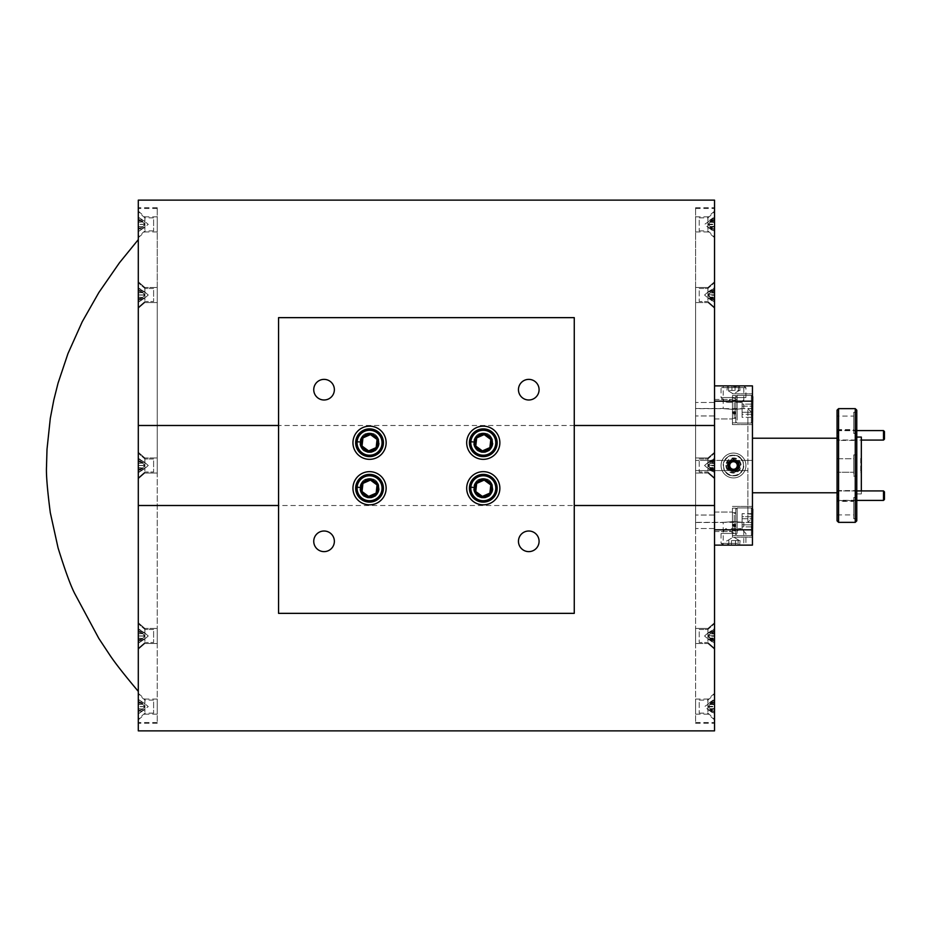 <?xml version="1.0" encoding="UTF-8"?>
<svg xmlns="http://www.w3.org/2000/svg" width="931" height="931" viewBox="0 0 931 931"><rect width="100%" height="100%" fill="white"/><g stroke="black" fill="none" stroke-linecap="round" stroke-linejoin="round"><path stroke-width="0.7" stroke-dasharray="4.66 3.49" d="M837.062 491.871L837.062 499.447L837.062 491.871L838.005 490.916L838.005 500.401L856.776 500.401M837.062 499.447L838.005 500.401L838.005 490.916L856.776 490.916M883.507 490.916L883.507 500.401M884.45 499.447L884.45 491.871M837.062 439.129L837.062 431.553L837.062 439.129L838.005 440.084L838.005 430.599L856.776 430.599M837.062 431.553L838.005 430.599L838.005 440.084L861.326 440.084M884.45 439.129L884.45 431.553M883.507 430.599L883.507 440.084M730.439 463.254A3.794 3.794 0 0 1 735.746 462.451A3.794 3.794 0 0 1 736.537 467.746A3.794 3.794 0 0 1 731.242 468.549A3.794 3.794 0 0 1 730.439 463.254M737.305 468.316A4.736 4.736 0 0 0 736.305 461.683A4.736 4.736 0 0 0 729.683 462.684A4.736 4.736 0 0 1 736.305 461.683A4.736 4.736 0 0 1 737.305 468.316A4.736 4.736 0 0 1 730.672 469.317A4.736 4.736 0 0 1 729.683 462.684A4.736 4.736 0 0 0 730.672 469.317A4.736 4.736 0 0 0 737.305 468.316M735.769 525.096L732.429 525.096L732.429 530.891L732.429 508.151L732.429 535.441L732.429 508.151L732.429 535.441L732.429 525.096L735.769 525.096L735.769 530.891L735.769 512.69L735.769 524.386L732.429 524.386L735.769 524.386L735.769 525.852L732.429 525.852L735.769 525.852L735.769 508.151L735.769 535.441L735.769 526.574L732.429 526.574L735.769 526.574L735.769 525.096L735.769 530.891L735.769 508.151L735.769 525.096M360.46 487.879A9.101 9.101 0 0 0 373.552 496.421A9.101 9.101 0 0 0 374.832 480.838A9.101 9.101 0 0 0 360.518 487.122L355.979 486.75A13.651 13.651 0 0 1 377.427 477.103A13.651 13.651 0 0 1 375.496 500.529A13.651 13.651 0 0 1 355.921 487.507L360.46 487.879A9.101 9.101 0 0 0 373.552 496.421A9.101 9.101 0 0 0 374.832 480.838A9.101 9.101 0 0 0 360.518 487.122L355.979 486.75A13.651 13.651 0 0 1 377.427 477.103A13.651 13.651 0 0 1 375.496 500.529A13.651 13.651 0 0 1 355.921 487.507L360.46 487.879M474.193 442.388A9.101 9.101 0 0 0 487.285 450.93A9.101 9.101 0 0 0 488.566 435.347A9.101 9.101 0 0 0 474.251 441.631L469.713 441.259A13.651 13.651 0 0 1 491.161 431.612A13.651 13.651 0 0 1 489.229 455.038A13.651 13.651 0 0 1 469.655 442.016L474.193 442.388A9.101 9.101 0 0 0 487.285 450.93A9.101 9.101 0 0 0 488.566 435.347A9.101 9.101 0 0 0 474.251 441.631L469.713 441.259A13.651 13.651 0 0 1 491.161 431.612A13.651 13.651 0 0 1 489.229 455.038A13.651 13.651 0 0 1 469.655 442.016L474.193 442.388M474.193 487.879A9.101 9.101 0 0 0 487.285 496.421A9.101 9.101 0 0 0 488.566 480.838A9.101 9.101 0 0 0 474.251 487.122L469.713 486.75A13.651 13.651 0 0 1 491.161 477.103A13.651 13.651 0 0 1 489.229 500.529A13.651 13.651 0 0 1 469.655 487.507L474.193 487.879A9.101 9.101 0 0 0 487.285 496.421A9.101 9.101 0 0 0 488.566 480.838A9.101 9.101 0 0 0 474.251 487.122L469.713 486.75A13.651 13.651 0 0 1 491.161 477.103A13.651 13.651 0 0 1 489.229 500.529A13.651 13.651 0 0 1 469.655 487.507L474.193 487.879M360.46 442.388A9.101 9.101 0 0 0 373.552 450.93A9.101 9.101 0 0 0 374.832 435.347A9.101 9.101 0 0 0 360.518 441.631L355.979 441.259A13.651 13.651 0 0 1 377.427 431.612A13.651 13.651 0 0 1 375.496 455.038A13.651 13.651 0 0 1 355.921 442.016L360.46 442.388A9.101 9.101 0 0 0 373.552 450.93A9.101 9.101 0 0 0 374.832 435.347A9.101 9.101 0 0 0 360.518 441.631L355.979 441.259A13.651 13.651 0 0 1 377.427 431.612A13.651 13.651 0 0 1 375.496 455.038A13.651 13.651 0 0 1 355.921 442.016L360.46 442.388M735.769 511.98L735.769 534.278L735.769 511.98M737.154 532.695L737.154 507.919L737.154 532.695M752.446 534.58L751.364 535.674L751.364 507.919L751.364 535.674L751.364 507.919L751.364 535.674L752.748 534.278L752.748 509.304M752.748 528.238L752.748 513.586L752.748 530.007L752.748 513.668L752.748 529.914L751.654 527.377L752.748 524.84L752.748 513.586L752.748 528.238M735.769 515.122L735.769 530.286L735.769 515.122M734.245 515.122L734.245 530.286L734.245 515.122M752.201 514.145L752.748 529.914L751.654 527.377L752.748 524.84L752.748 513.668L742.088 513.668L742.088 529.914L742.088 513.668L742.088 518.753L752.748 518.753L742.088 518.753L742.088 526.876L752.748 526.876L742.088 526.876L742.088 529.914L752.748 529.914L742.088 529.914L742.088 524.84L752.748 524.84L742.088 524.84L742.088 516.717L752.748 516.717L742.088 516.717L742.088 513.668L752.201 514.133M729.438 390.438L740.029 390.438L729.438 390.438M735.467 385.888L726.657 385.888L735.467 385.888M735.199 386.807L740.029 385.888L726.948 385.888L735.199 386.807M740.75 402.413L725.912 402.413L740.75 402.413M721.583 397.56L745.929 397.56L721.583 397.56M721.583 387.633L745.929 387.633L721.583 387.633M723.969 385.888L743.438 385.888L723.969 385.888M726.657 385.888L727.414 386.644L726.948 390.438M740.32 385.888L739.563 386.644L740.029 390.438M735.048 390.438L735.048 385.888M728.508 390.438L728.508 385.888M731.929 390.438L731.929 385.888M738.469 390.438L738.469 385.888M737.48 469.864A5.912 5.912 0 0 1 731.696 471.133L728.449 470.108L727.716 466.768A5.912 5.912 0 0 1 735.281 459.867A5.912 5.912 0 0 1 737.48 469.864L734.955 472.168A6.831 6.831 0 0 1 726.983 463.429L732.022 458.832L738.539 460.892L739.994 467.571L737.48 469.864M726.261 463.207A7.588 7.588 0 0 1 735.781 458.273A7.588 7.588 0 0 1 740.715 467.793A7.588 7.588 0 0 1 731.196 472.727A7.588 7.588 0 0 1 726.261 463.207M745.347 469.259A12.429 12.429 0 0 1 729.729 477.347A12.429 12.429 0 0 1 721.641 461.741A12.429 12.429 0 0 1 737.247 453.653A12.429 12.429 0 0 1 745.347 469.259A12.429 12.429 0 0 1 729.729 477.347A12.429 12.429 0 0 1 721.641 461.741A12.429 12.429 0 0 1 737.247 453.653A12.429 12.429 0 0 1 745.347 469.259M742.973 468.514A9.95 9.95 0 0 1 730.474 474.985A9.95 9.95 0 0 1 724.004 462.486A9.95 9.95 0 0 1 736.502 456.015A9.95 9.95 0 0 1 742.973 468.514M731.696 471.133A5.912 5.912 0 0 1 727.716 466.768L726.983 463.429A6.831 6.831 0 0 1 738.539 460.892A6.831 6.831 0 0 1 734.955 472.168L728.449 470.108L726.983 463.429L732.022 458.832L738.539 460.892L739.994 467.571L734.955 472.168L731.696 471.133M732.173 540.562L740.145 540.562L732.173 540.562M726.96 545.112L740.32 545.112L726.96 545.112M727.833 544.193L726.832 545.112L740.145 545.112L728.845 545.112L727.833 544.193L726.832 545.112L726.832 540.562M731.254 528.587L741.076 528.587L731.254 528.587M737.154 533.44L721.06 533.44L737.154 533.44M737.154 543.367L721.06 543.367L737.154 543.367M736.421 545.112L723.538 545.112L736.421 545.112M740.32 545.112L739.68 544.472L740.145 540.562M731.475 540.562L731.475 545.112M738.132 540.562L738.132 545.112M735.502 540.562L735.502 545.112M728.845 540.562L728.845 545.112M713.984 301.19L713.984 300.026L710.225 297.769L708.049 295.22L710.225 292.846L713.984 290.938L713.984 288.54L708.049 291.997L713.984 287.9L713.984 289.983L710.225 292.241L708.049 294.801L710.225 297.175L714.531 299.037L714.531 287.877L714.531 302.144L714.531 287.877L714.531 302.144L714.531 298.642L713.984 301.481L710.225 299.084L714.531 299.41L708.049 298.025L714.531 298.642L708.049 298.025L710.225 299.421L714.531 299.724L710.225 299.421L714.531 302.144L714.531 299.991L710.225 297.769L714.531 297.583L710.225 297.769L708.049 295.22L714.531 295.267L708.049 295.22L710.225 292.846L714.531 293.079L710.225 292.846L714.531 290.984L714.531 288.505L710.225 290.938L714.531 290.6L708.049 291.997L714.531 291.38L708.049 291.997L710.225 290.588L714.531 290.286L710.225 290.588L714.531 287.877L714.531 290.03L710.225 292.241L714.531 292.439L710.225 292.241L708.049 294.801L714.531 294.755L708.049 294.801L710.225 297.175L714.531 296.942L710.225 297.175L713.984 299.072L713.984 301.481L708.049 298.025L713.984 302.11L713.984 301.19M707.909 299.282L707.909 288.494L707.909 299.282M714.531 285.736L714.531 307.288L714.531 285.736M699.216 290.728L699.216 301.528L699.216 290.728M713.984 471.68L713.984 470.516L710.225 468.258L708.049 465.709L710.225 463.335L713.984 461.427L713.984 459.03L708.049 462.486L713.984 458.389L713.984 460.484L710.225 462.742L708.049 465.291L710.225 467.665L714.531 469.527L714.531 458.366L714.531 472.634L714.531 458.366L714.531 472.634L714.531 469.131L713.984 471.97L710.225 469.573L714.531 469.899L708.049 468.514L714.531 469.131L708.049 468.514L710.225 469.922L714.531 470.225L710.225 469.922L714.531 472.634L714.531 470.481L710.225 468.258L714.531 468.072L710.225 468.258L708.049 465.709L714.531 465.756L708.049 465.709L710.225 463.335L714.531 463.568L710.225 463.335L714.531 461.473L714.531 459.006L710.225 461.427L714.531 461.101L708.049 462.486L714.531 461.869L708.049 462.486L710.225 461.078L714.531 460.775L710.225 461.078L714.531 458.366L714.531 460.519L710.225 462.742L714.531 462.928L710.225 462.742L708.049 465.291L714.531 465.244L708.049 465.291L710.225 467.665L714.531 467.432L710.225 467.665L713.984 469.573L713.984 471.97L708.049 468.514L713.984 472.611L713.984 471.68M707.909 469.783L707.909 458.983L707.909 469.783M714.531 456.225L714.531 477.778L714.531 456.225M699.216 461.217L699.216 472.017L699.216 461.217M713.984 642.169L713.984 641.017L710.225 638.759L708.049 636.199L710.225 633.825L713.984 631.928L713.984 629.519L708.049 632.975L713.984 628.89L713.984 630.974L710.225 633.231L708.049 635.78L710.225 638.154L714.531 640.016L714.531 628.856L714.531 643.123L714.531 628.856L714.531 643.123L714.531 639.62L713.984 642.46L710.225 640.062L714.531 640.4L708.049 639.003L714.531 639.62L708.049 639.003L710.225 640.412L714.531 640.714L710.225 640.412L714.531 643.123L714.531 640.97L710.225 638.759L714.531 638.561L710.225 638.759L708.049 636.199L714.531 636.245L708.049 636.199L710.225 633.825L714.531 634.058L710.225 633.825L714.531 631.963L714.531 629.496L710.225 631.916L714.531 631.59L708.049 632.975L714.531 632.358L708.049 632.975L710.225 631.579L714.531 631.276L710.225 631.579L714.531 628.856L714.531 631.009L710.225 633.231L714.531 633.417L710.225 633.231L708.049 635.78L714.531 635.733L708.049 635.78L710.225 638.154L714.531 637.921L710.225 638.154L713.984 640.062L713.984 642.46L708.049 639.003L713.984 643.1L713.984 642.169M707.909 640.272L707.909 629.472L707.909 640.272M714.531 626.714L714.531 648.279L714.531 626.714M699.216 631.718L699.216 642.506L699.216 631.718M714.531 702.986L708.049 703.592L713.984 699.507L713.984 701.59L710.225 703.848L708.049 706.396L710.225 708.782L713.984 710.679L713.984 713.076L708.049 709.631L713.984 713.716L713.984 711.633L710.225 709.375L708.049 706.827L710.225 704.441L713.984 702.544L713.984 700.147L704.569 706.606L708.165 709.748L714.531 710.237L714.531 713.111L714.531 699.484L714.531 710.237M707.909 710.888L707.909 700.089L707.909 710.888M714.531 697.342L714.531 718.895L714.531 697.342M699.216 702.335L699.216 713.134L699.216 702.335M710.225 710.679L714.531 711.016M710.225 711.028L714.531 711.331M710.225 703.848L714.531 704.034M708.049 706.396L714.531 706.361M710.225 708.782L714.531 708.549M710.225 702.544L714.531 702.207M710.225 702.195L714.531 701.893M710.225 709.375L714.531 709.178M708.049 706.827L714.531 706.862M710.225 704.441L714.531 704.674M714.531 220.763L708.049 221.369L713.984 217.284L713.984 219.367L710.225 221.625L708.049 224.173L710.225 226.559L713.984 228.456L713.984 230.853L708.049 227.408L713.984 231.493L713.984 229.41L710.225 227.152L708.049 224.604L710.225 222.218L713.984 220.321L713.984 217.924L704.569 224.394L708.165 227.525L714.531 228.014L714.531 230.888L714.531 217.26L714.531 228.014M707.909 228.665L707.909 217.866L707.909 228.665M714.531 215.119L714.531 236.672L714.531 215.119M699.216 220.112L699.216 230.911L699.216 220.112M710.225 228.456L714.531 228.793M710.225 228.805L714.531 229.107M710.225 221.625L714.531 221.822M708.049 224.173L714.531 224.138M710.225 226.559L714.531 226.326M710.225 220.321L714.531 219.984M710.225 219.972L714.531 219.669M710.225 227.152L714.531 226.966M708.049 224.604L714.531 224.639M710.225 222.218L714.531 222.451M138.847 641.68L138.847 640.435L142.606 638.387L144.782 635.943L142.606 633.452L138.847 631.323L138.847 629.112L144.782 632.964L138.847 629.263L138.847 631.555L142.606 633.592L144.782 636.048L142.606 638.538L138.3 640.621L138.3 629.088L138.3 642.902L138.3 629.088L138.3 642.902L138.3 640.621L138.847 642.867L142.606 640.284L138.3 640.598L142.606 640.284L144.782 639.015L138.3 639.632L144.782 639.015L142.606 640.202L138.3 640.528L142.606 640.202L138.3 642.751L138.3 640.388L142.606 638.387L138.3 638.166L142.606 638.387L144.782 635.943L138.3 635.931L144.782 635.943L142.606 633.452L138.3 633.662L142.606 633.452L138.3 631.358L138.3 629.088L142.606 631.695L138.3 631.381L142.606 631.695L144.782 632.964L138.3 632.358L144.782 632.964L142.606 631.777L138.3 631.451L142.606 631.777L138.3 629.24L138.3 631.59L142.606 633.592L138.3 633.813L142.606 633.592L144.782 636.048L138.3 636.048L144.782 636.048L142.606 638.538L138.3 638.329L142.606 638.538L138.847 640.656L138.847 642.867L144.782 639.015L138.847 642.716L138.847 641.68M144.922 640.679L144.922 629.472L144.922 640.679M138.3 627.459L138.3 648.279L138.3 627.459M153.615 631.299L153.615 642.506L153.615 631.299M374.565 454.188A12.487 12.487 0 0 1 358.109 447.764A12.487 12.487 0 0 1 364.533 431.321A12.487 12.487 0 0 1 380.988 437.733A12.487 12.487 0 0 1 374.565 454.188M363.974 430.052A13.872 13.872 0 0 0 356.841 448.323A13.872 13.872 0 0 0 375.123 455.457A13.872 13.872 0 0 0 382.257 437.174A13.872 13.872 0 0 0 363.974 430.052M372.959 450.534A8.495 8.495 0 0 1 361.775 446.17A8.495 8.495 0 0 1 366.139 434.975A8.495 8.495 0 0 1 377.323 439.339A8.495 8.495 0 0 1 372.959 450.534A8.495 8.495 0 0 1 361.775 446.17A8.495 8.495 0 0 1 366.139 434.975A8.495 8.495 0 0 1 377.323 439.339A8.495 8.495 0 0 1 372.959 450.534M374.565 499.679A12.487 12.487 0 0 1 358.109 493.267A12.487 12.487 0 0 1 364.533 476.812A12.487 12.487 0 0 1 380.988 483.236A12.487 12.487 0 0 1 374.565 499.679M363.974 475.543A13.872 13.872 0 0 0 356.841 493.826A13.872 13.872 0 0 0 375.123 500.948A13.872 13.872 0 0 0 382.257 482.677A13.872 13.872 0 0 0 363.974 475.543M372.959 496.025A8.495 8.495 0 0 1 361.775 491.661A8.495 8.495 0 0 1 366.139 480.466A8.495 8.495 0 0 1 377.323 484.83A8.495 8.495 0 0 1 372.959 496.025A8.495 8.495 0 0 1 361.775 491.661A8.495 8.495 0 0 1 366.139 480.466A8.495 8.495 0 0 1 377.323 484.83A8.495 8.495 0 0 1 372.959 496.025M488.298 499.679A12.487 12.487 0 0 1 471.842 493.267A12.487 12.487 0 0 1 478.266 476.812A12.487 12.487 0 0 1 494.722 483.236A12.487 12.487 0 0 1 488.298 499.679M477.708 475.543A13.872 13.872 0 0 0 470.574 493.826A13.872 13.872 0 0 0 488.856 500.948A13.872 13.872 0 0 0 495.99 482.677A13.872 13.872 0 0 0 477.708 475.543M486.692 496.025A8.495 8.495 0 0 1 475.508 491.661A8.495 8.495 0 0 1 479.872 480.466A8.495 8.495 0 0 1 491.056 484.83A8.495 8.495 0 0 1 486.692 496.025A8.495 8.495 0 0 1 475.508 491.661A8.495 8.495 0 0 1 479.872 480.466A8.495 8.495 0 0 1 491.056 484.83A8.495 8.495 0 0 1 486.692 496.025M488.298 454.188A12.487 12.487 0 0 1 471.842 447.764A12.487 12.487 0 0 1 478.266 431.321A12.487 12.487 0 0 1 494.722 437.733A12.487 12.487 0 0 1 488.298 454.188M477.708 430.052A13.872 13.872 0 0 0 470.574 448.323A13.872 13.872 0 0 0 488.856 455.457A13.872 13.872 0 0 0 495.99 437.174A13.872 13.872 0 0 0 477.708 430.052M486.692 450.534A8.495 8.495 0 0 1 475.508 446.17A8.495 8.495 0 0 1 479.872 434.975A8.495 8.495 0 0 1 491.056 439.339A8.495 8.495 0 0 1 486.692 450.534A8.495 8.495 0 0 1 475.508 446.17A8.495 8.495 0 0 1 479.872 434.975A8.495 8.495 0 0 1 491.056 439.339A8.495 8.495 0 0 1 486.692 450.534M138.3 702.975L144.759 703.568L148.262 706.606L138.847 713.332L138.847 711.051L142.606 709.015L144.782 706.559L142.606 704.069L138.847 701.939L138.847 699.728L144.782 703.592L138.847 699.879L138.847 702.172L142.606 704.208L144.782 706.664L142.606 709.154L138.3 711.237L138.3 699.856L138.3 713.518L138.3 711.237L142.606 710.912L144.782 709.631L138.3 710.248M144.922 711.296L144.922 700.089L144.922 711.296M138.3 698.075L138.3 718.895L138.3 698.075M153.615 701.927L153.615 713.134L153.615 701.927M138.3 699.705L138.3 701.986L138.847 699.728M138.847 711.284L138.3 713.518M138.847 713.495L142.606 710.912M142.606 710.818L138.3 711.144M142.606 704.208L138.3 704.43M144.782 706.664L138.3 706.676M142.606 709.154L138.3 708.945M138.847 701.939L142.606 702.311M142.606 702.405L138.3 702.079M142.606 709.015L138.3 708.794M144.782 706.559L138.3 706.548M142.606 704.069L138.3 704.278M138.847 471.191L138.847 469.946L142.606 467.897L144.782 465.453L142.606 462.963L138.847 460.833L138.847 458.622L144.782 462.474L138.847 458.774L138.847 461.054L142.606 463.103L144.782 465.547L142.606 468.037L138.3 470.132L138.3 458.599L138.3 472.401L138.3 458.599L138.3 472.401L138.3 470.132L138.847 472.378L142.606 469.794L138.3 470.108L142.606 469.794L144.782 468.526L138.3 469.143L144.782 468.526L142.606 469.713L138.3 470.039L142.606 469.713L138.3 472.25L138.3 469.899L142.606 467.897L138.3 467.676L142.606 467.897L144.782 465.453L138.3 465.442L144.782 465.453L142.606 462.963L138.3 463.161L142.606 462.963L138.3 460.868L138.3 458.599L142.606 461.206L138.3 460.892L142.606 461.206L144.782 462.474L138.3 461.857L144.782 462.474L142.606 461.287L138.3 460.961L142.606 461.287L138.3 458.75L138.3 461.101L142.606 463.103L138.3 463.324L142.606 463.103L144.782 465.547L138.3 465.558L144.782 465.547L142.606 468.037L138.3 467.839L142.606 468.037L138.847 470.167L138.847 472.378L144.782 468.526L138.847 472.226L138.847 471.191M144.922 470.19L144.922 458.983L144.922 470.19M138.3 456.958L138.3 477.778L138.3 456.958M153.615 460.81L153.615 472.017L153.615 460.81M138.3 220.752L144.782 221.369L148.262 224.394L138.847 231.121L138.847 228.828L142.606 226.792L144.782 224.336L142.606 221.846L138.847 219.716L138.847 217.505L144.782 221.369L138.847 217.668L138.847 219.949L142.606 221.985L144.782 224.441L142.606 226.931L138.3 229.014L138.3 217.633L138.3 231.295L138.3 229.014L142.606 228.689L144.782 227.408L138.3 228.025M144.922 229.073L144.922 217.866L144.922 229.073M138.3 215.852L138.3 236.672L138.3 215.852M153.615 219.704L153.615 230.911L153.615 219.704M138.3 217.482L138.3 219.763L138.847 217.505M138.847 229.061L138.3 231.295M138.847 231.272L142.606 228.689M142.606 228.595L138.3 228.921M142.606 221.985L138.3 222.206M144.782 224.441L138.3 224.452M142.606 226.931L138.3 226.722M138.847 219.716L142.606 220.088M142.606 220.181L138.3 219.856M142.606 226.792L138.3 226.57M144.782 224.336L138.3 224.324M142.606 221.846L138.3 222.055M138.847 300.701L138.847 299.445L142.606 297.408L144.782 294.952L142.606 292.462L138.847 290.344L138.847 288.133L144.782 291.985L138.847 288.284L138.847 290.565L142.606 292.613L144.782 295.057L142.606 297.548L138.3 299.642L138.3 288.098L138.3 301.912L138.3 288.098L138.3 301.912L138.3 299.642L138.847 301.888L142.606 299.305L138.3 299.619L142.606 299.305L144.782 298.036L138.3 298.642L144.782 298.036L142.606 299.223L138.3 299.549L142.606 299.223L138.3 301.76L138.3 299.41L142.606 297.408L138.3 297.187L142.606 297.408L144.782 294.952L138.3 294.952L144.782 294.952L142.606 292.462L138.3 292.671L142.606 292.462L138.3 290.379L138.3 288.098L142.606 290.716L138.3 290.402L142.606 290.716L144.782 291.985L138.3 291.368L144.782 291.985L142.606 290.798L138.3 290.472L142.606 290.798L138.3 288.249L138.3 290.612L142.606 292.613L138.3 292.834L142.606 292.613L144.782 295.057L138.3 295.069L144.782 295.057L142.606 297.548L138.3 297.338L142.606 297.548L138.847 299.677L138.847 301.888L144.782 298.036L138.847 301.737L138.847 300.701M144.922 299.701L144.922 288.494L144.922 299.701M138.3 286.469L138.3 307.288L138.3 286.469M153.615 290.321L153.615 301.528L153.615 290.321M735.769 412.514L732.429 412.514L732.429 418.31L732.429 395.559L732.429 422.849L732.429 395.559L732.429 422.849L732.429 412.514L735.769 412.514L735.769 418.31L735.769 400.109L735.769 411.793L732.429 411.793L735.769 411.793L735.769 413.271L732.429 413.271L735.769 413.271L735.769 395.559L735.769 422.849L735.769 413.981L732.429 413.981L735.769 413.981L735.769 412.514L735.769 418.31L735.769 395.559L735.769 412.514M735.769 399.399L735.769 421.696L735.769 399.399M737.154 420.102L737.154 395.326L737.154 420.102M752.446 421.999L751.364 423.081L751.364 395.326L751.364 423.081L751.364 395.326L751.364 423.081L752.748 421.696L752.748 396.722M752.748 415.657L752.748 400.993L752.748 417.414L752.748 401.086L752.748 417.332L751.654 414.795L752.748 412.247L752.748 400.993L752.748 415.657M735.769 402.529L735.769 417.693L735.769 402.529M734.245 402.529L734.245 417.693L734.245 402.529M752.201 401.552L752.748 417.332L751.654 414.795L752.748 412.247L752.748 401.086L742.088 401.086L742.088 417.332L742.088 401.086L742.088 406.16L752.748 406.16L742.088 406.16L742.088 414.283L752.748 414.283L742.088 414.283L742.088 417.332L752.748 417.332L742.088 417.332L742.088 412.247L752.748 412.247L742.088 412.247L742.088 404.124L752.748 404.124L742.088 404.124L742.088 401.086L752.748 400.993L752.201 401.552M138.3 625.225L138.3 239.616L138.3 625.225M837.062 458.75L853.739 458.75L853.739 472.25L853.739 458.75L853.739 472.25L853.739 458.75L837.062 458.75L837.062 472.25L853.739 472.25L837.062 472.25L837.062 458.75M837.062 501.402L837.062 514.901L837.062 501.402L853.739 501.402L853.739 514.901L853.739 501.402M837.062 514.901L853.739 514.901M837.062 416.099L837.062 429.598L837.062 416.099L853.739 416.099L853.739 429.598L853.739 416.099M837.062 429.598L853.739 429.598M837.062 500.319L837.062 490.998L837.062 500.319L856.136 500.319L856.136 490.998L856.776 490.346L856.776 500.959L856.776 490.346M837.062 490.998L856.136 490.998L856.136 500.319L856.776 500.959M837.062 440.002L837.062 430.681L837.062 440.002L856.136 440.002L856.136 430.681L856.776 430.041L856.776 440.654L856.776 430.041M837.062 430.681L856.136 430.681L856.136 440.002L856.776 440.654M837.062 500.738L837.062 490.579L837.062 500.738L855.787 500.738L855.787 490.579L856.776 489.59L856.776 501.728L856.776 489.59M837.062 490.579L855.787 490.579L855.787 500.738L856.776 501.728M837.062 440.421L837.062 430.262L837.062 440.421L855.787 440.421L855.787 430.262L856.776 429.272L856.776 441.41L856.776 429.272M837.062 430.262L855.787 430.262L855.787 440.421L856.776 441.41M853.739 454.887L856.776 454.887L856.776 476.113L856.776 454.887L856.776 476.113L856.776 454.887L853.739 454.887L853.739 476.113L856.776 476.113L853.739 476.113L853.739 454.887M853.739 412.235L853.739 433.462L853.739 412.235L856.776 412.235L856.776 433.462L856.776 412.235M853.739 433.462L856.776 433.462M853.739 497.538L853.739 518.765L853.739 497.538L856.776 497.538L856.776 518.765L856.776 497.538M853.739 518.765L856.776 518.765M856.776 493.93L856.776 437.07L856.776 493.93L861.326 493.93L861.326 437.07M861.326 490.916L861.326 493.93M752.446 413.178L752.446 460.414L747.896 460.414L747.896 408.639L747.896 522.361L747.896 470.586L695.585 470.586L695.585 522.361L747.896 522.361L752.446 517.822L752.446 413.178L747.896 408.639L695.585 408.639L695.585 470.586L747.896 470.586M860.733 458.378L860.733 472.622L860.733 458.378L861.326 458.378L861.326 472.622L861.326 458.378M860.733 472.622L861.326 472.622M752.446 438.21L752.446 492.79L752.446 438.21M837.062 438.21L837.062 492.79L837.062 438.21M695.585 522.361L695.585 408.639M695.585 404.438L695.585 415.959L695.585 404.438M714.531 404.438L714.531 415.959L714.531 404.438M695.585 517.019L695.585 528.54L695.585 517.019M714.531 517.019L714.531 528.54L714.531 517.019M695.585 283.746L695.585 722.537L695.585 283.746M714.531 647.254L714.531 208.463L714.531 647.254M714.531 645.369L714.531 622.723L714.531 645.369M707.944 641.331L707.944 628.448L707.944 641.331M714.531 715.997L714.531 693.339L714.531 715.997M707.944 711.947L707.944 699.065L707.944 711.947M714.531 474.88L714.531 452.233L714.531 474.88M707.944 470.83L707.944 457.959L707.944 470.83M714.531 304.39L714.531 281.744L714.531 304.39M707.944 300.341L707.944 287.47L707.944 300.341M714.531 233.774L714.531 211.116L714.531 233.774M707.944 229.724L707.944 216.842L707.944 229.724M695.585 630.659L695.585 643.53L695.585 630.659M695.585 701.276L695.585 714.158L695.585 701.276M695.585 460.17L695.585 473.041L695.585 460.17M695.585 289.669L695.585 302.552L695.585 289.669M695.585 219.053L695.585 231.935L695.585 219.053M714.531 730.87L714.531 200.13M695.585 465.5L695.585 207.706L695.585 465.5M138.3 200.13L138.3 730.87M278.567 317.646L278.567 425.49L574.264 425.49L574.264 317.646L278.567 317.646M157.246 465.5L157.246 207.706L157.246 465.5M369.549 433.008A9.741 9.741 0 0 0 359.808 442.749A9.741 9.741 0 0 0 369.549 452.501A9.741 9.741 0 0 0 379.289 442.749A9.741 9.741 0 0 0 369.549 433.008C357.004 432.415 356.945 453.06 369.549 452.501C382.129 453.071 382.117 432.426 369.549 433.008M369.549 478.499A9.741 9.741 0 0 0 359.808 488.251A9.741 9.741 0 0 0 369.549 497.992A9.741 9.741 0 0 0 379.289 488.251A9.741 9.741 0 0 0 369.549 478.499C356.98 477.929 356.957 498.574 369.549 497.992C382.117 498.574 382.141 477.929 369.549 478.499M483.282 433.008A9.741 9.741 0 0 0 473.542 442.749A9.741 9.741 0 0 0 483.282 452.501A9.741 9.741 0 0 0 493.023 442.749A9.741 9.741 0 0 0 483.282 433.008C470.737 432.415 470.679 453.06 483.282 452.501C495.862 453.071 495.851 432.426 483.282 433.008M483.282 478.499A9.741 9.741 0 0 0 473.542 488.251A9.741 9.741 0 0 0 483.282 497.992A9.741 9.741 0 0 0 493.023 488.251A9.741 9.741 0 0 0 483.282 478.499C470.714 477.929 470.69 498.574 483.282 497.992C495.851 498.574 495.862 477.929 483.282 478.499M369.549 426.165A16.595 16.595 0 0 0 352.954 442.749A16.595 16.595 0 0 0 369.549 459.344A16.595 16.595 0 0 0 386.144 442.749A16.595 16.595 0 0 0 369.549 426.165M369.549 471.656A16.595 16.595 0 0 0 352.954 488.251A16.595 16.595 0 0 0 369.549 504.835A16.595 16.595 0 0 0 386.144 488.251A16.595 16.595 0 0 0 369.549 471.656M483.282 426.165A16.595 16.595 0 0 0 466.687 442.749A16.595 16.595 0 0 0 483.282 459.344A16.595 16.595 0 0 0 499.866 442.749A16.595 16.595 0 0 0 483.282 426.165M483.282 471.656A16.595 16.595 0 0 0 466.687 488.251A16.595 16.595 0 0 0 483.282 504.835A16.595 16.595 0 0 0 499.866 488.251A16.595 16.595 0 0 0 483.282 471.656M324.058 379.371A10.311 10.311 0 0 0 313.747 389.682A10.311 10.311 0 0 0 324.058 399.993A10.311 10.311 0 0 0 334.369 389.682A10.311 10.311 0 0 0 324.058 379.371M324.058 531.007A10.311 10.311 0 0 0 313.747 541.318A10.311 10.311 0 0 0 324.058 551.629A10.311 10.311 0 0 0 334.369 541.318A10.311 10.311 0 0 0 324.058 531.007M528.773 379.371A10.311 10.311 0 0 0 518.462 389.682A10.311 10.311 0 0 0 528.773 399.993A10.311 10.311 0 0 0 539.084 389.682A10.311 10.311 0 0 0 528.773 379.371M528.773 531.007A10.311 10.311 0 0 0 518.462 541.318A10.311 10.311 0 0 0 528.773 551.629A10.311 10.311 0 0 0 539.084 541.318A10.311 10.311 0 0 0 528.773 531.007M157.246 283.746L157.246 722.537L157.246 283.746M138.3 283.746L138.3 722.537L138.3 283.746M138.3 474.88L138.3 452.233L138.3 474.88M144.875 470.83L144.875 457.959L144.875 470.83M138.3 715.997L138.3 693.339L138.3 715.997M144.875 711.947L144.875 699.065L144.875 711.947M138.3 233.774L138.3 211.116L138.3 233.774M144.875 229.724L144.875 216.842L144.875 229.724M138.3 304.39L138.3 281.744L138.3 304.39M144.875 300.341L144.875 287.47L144.875 300.341M138.3 645.369L138.3 622.723L138.3 645.369M144.875 641.331L144.875 628.448L144.875 641.331M157.246 460.17L157.246 473.041L157.246 460.17M157.246 701.276L157.246 714.158L157.246 701.276M157.246 219.053L157.246 231.935L157.246 219.053M157.246 289.669L157.246 302.552L157.246 289.669M157.246 630.659L157.246 643.53L157.246 630.659M733.488 385.888L723.178 385.888L733.488 385.888M733.488 409.419C720.187 408.395 720.187 408.395 733.488 409.419C720.187 408.395 720.187 408.395 733.488 409.419C746.79 408.395 746.79 408.395 733.488 409.419C746.79 408.395 746.79 408.395 733.488 409.419M733.488 475.811A10.311 10.311 0 0 1 723.178 465.5A10.311 10.311 0 0 1 733.488 455.189C720.187 454.549 720.187 476.451 733.488 475.811C746.778 476.451 746.813 454.561 733.488 455.189A10.311 10.311 0 0 1 743.799 465.5A10.311 10.311 0 0 1 733.488 475.811M733.488 545.112L723.178 545.112L733.488 545.112M733.488 521.581C720.187 522.605 720.187 522.605 733.488 521.581C720.187 522.605 720.187 522.605 733.488 521.581C746.79 522.605 746.79 522.605 733.488 521.581C746.79 522.605 746.79 522.605 733.488 521.581M733.488 470.167C727.472 467.059 727.472 463.941 733.488 460.833C739.505 463.941 739.505 467.048 733.488 470.167M752.446 398.317L752.446 424.606L752.446 398.317M732.429 398.317L732.429 424.606L732.429 398.317M732.429 402.32L732.429 418.95L732.429 402.32M714.531 402.32L714.531 418.95L714.531 402.32M752.446 510.91L752.446 537.199L752.446 510.91M732.429 510.91L732.429 537.199L732.429 510.91M732.429 514.901L732.429 531.543L732.429 514.901M714.531 514.901L714.531 531.543L714.531 514.901M695.585 505.812L695.585 408.488L695.585 505.812M752.446 425.188L752.446 522.512L752.446 425.188M714.531 545.112L714.531 385.888L714.531 401.168L752.446 401.168L752.446 529.832L714.531 529.832L714.531 545.112L752.446 545.112L752.446 529.832M752.446 401.168L752.446 385.888L714.531 385.888M714.531 401.168L714.531 529.832M278.567 505.51L278.567 613.354L574.264 613.354L574.264 505.51L278.567 505.51L278.567 425.49M574.264 505.51L574.264 425.49M714.531 465.5L714.531 207.706L714.531 465.5M747.896 460.414L695.585 460.414L752.446 460.414L752.446 517.822M838.575 522.361L838.575 408.639M855.263 408.639L855.263 522.361M837.062 410.152L837.062 520.848M856.776 520.848L856.776 410.152M735.769 512.69L732.429 512.69L735.769 512.69M735.769 530.891L732.429 530.891L735.769 530.891M735.769 508.151L732.429 508.151L735.769 508.151M735.769 535.441L732.429 535.441L735.769 535.441M735.769 509.304L737.154 507.919L751.364 507.919L737.154 507.919L735.769 509.304M752.446 509.001L751.364 507.919L752.446 509.001M735.769 513.307L734.245 513.307L735.769 513.307M735.769 530.286L734.245 530.286L735.769 530.286M751.364 535.674L737.154 535.674L735.769 534.278L737.154 535.674L751.364 535.674M739.4 390.438L733.488 393.988L727.577 390.438M743.438 385.888L745.929 387.633L745.929 397.56L741.076 402.413L733.488 397.863L725.912 402.413L721.06 397.56L721.06 387.633L723.538 385.888M727.577 540.562L733.488 537.012L739.4 540.562M727.297 544.472L726.657 545.112M723.538 545.112L721.06 543.367L721.06 533.44L725.912 528.587L733.488 533.137L741.076 528.587L745.929 533.44L745.929 543.367L743.438 545.112M704.569 295.011L708.165 291.88L704.569 295.011L708.165 298.141L704.569 295.011M707.909 301.528L714.531 307.288L707.909 301.528L699.216 301.528L707.909 301.528M699.216 288.494L707.909 288.494L714.531 282.721L707.909 288.494L699.216 288.494M704.569 465.5L708.165 462.37L704.569 465.5L708.165 468.63L704.569 465.5M707.909 472.017L714.531 477.778L707.909 472.017L699.216 472.017L707.909 472.017M699.216 458.983L707.909 458.983L714.531 453.222L707.909 458.983L699.216 458.983M704.569 635.989L708.165 632.859L704.569 635.989L708.165 639.12L704.569 635.989M707.909 642.506L714.531 648.279L707.909 642.506L699.216 642.506L707.909 642.506M699.216 629.472L707.909 629.472L714.531 623.712L707.909 629.472L699.216 629.472M699.216 713.134L707.909 713.134L714.531 718.895M699.216 700.089L707.909 700.089L714.531 694.328M699.216 230.911L707.909 230.911L714.531 236.672M699.216 217.866L707.909 217.866L714.531 212.105M148.262 635.989L144.759 632.94L148.262 635.989L144.759 639.038L148.262 635.989M144.922 642.506L138.3 648.279L144.922 642.506L153.615 642.506L144.922 642.506M153.615 629.472L144.922 629.472L138.3 623.712L144.922 629.472L153.615 629.472M153.615 713.134L144.922 713.134L138.3 718.895M153.615 700.089L144.922 700.089L138.3 694.328M148.262 465.5L144.759 462.451L148.262 465.5L144.759 468.549L148.262 465.5M144.922 472.017L138.3 477.778L144.922 472.017L153.615 472.017L144.922 472.017M153.615 458.983L144.922 458.983L138.3 453.222L144.922 458.983L153.615 458.983M153.615 230.911L144.922 230.911L138.3 236.672M153.615 217.866L144.922 217.866L138.3 212.105M148.262 295.011L144.759 291.962L148.262 295.011L144.759 298.06L148.262 295.011M144.922 301.528L138.3 307.288L144.922 301.528L153.615 301.528L144.922 301.528M153.615 288.494L144.922 288.494L138.3 282.721L144.922 288.494L153.615 288.494M735.769 400.109L732.429 400.109L735.769 400.109M735.769 418.31L732.429 418.31L735.769 418.31M735.769 395.559L732.429 395.559L735.769 395.559M735.769 422.849L732.429 422.849L735.769 422.849M735.769 396.722L737.154 395.326L751.364 395.326L737.154 395.326L735.769 396.722M752.446 396.42L751.364 395.326L752.446 396.42M735.769 400.714L734.245 400.714L735.769 400.714M735.769 417.693L734.245 417.693L735.769 417.693M751.364 423.081L737.154 423.081L735.769 421.696L737.154 423.081L751.364 423.081M714.531 415.959L695.585 415.959L714.531 415.959M714.531 528.54L695.585 528.54L714.531 528.54M695.585 208.463L714.531 208.463M707.944 643.53L714.531 649.256L707.944 643.53L695.585 643.53L707.944 643.53M695.585 714.158L707.944 714.158L714.531 719.884M707.944 473.041L714.531 478.767L707.944 473.041L695.585 473.041L707.944 473.041M707.944 302.552L714.531 308.277L707.944 302.552L695.585 302.552L707.944 302.552M695.585 231.935L707.944 231.935L714.531 237.661M695.585 723.294L714.531 723.294M157.246 723.294L138.3 723.294M157.246 208.463L138.3 208.463M144.875 457.959L138.3 452.233L144.875 457.959L157.246 457.959L144.875 457.959M157.246 699.065L144.875 699.065L138.3 693.339M157.246 216.842L144.875 216.842L138.3 211.116M144.875 287.47L138.3 281.744L144.875 287.47L157.246 287.47L144.875 287.47M144.875 628.448L138.3 622.723L144.875 628.448L157.246 628.448L144.875 628.448M695.585 408.488L723.178 408.488L723.178 385.888M695.585 522.512L723.178 522.512L723.178 545.112M732.429 424.606L752.446 424.606L732.429 424.606M714.531 418.95L732.429 418.95L714.531 418.95M732.429 537.199L752.446 537.199L732.429 537.199M714.531 531.543L732.429 531.543L714.531 531.543M752.446 522.512L743.799 522.512L743.799 545.112M752.446 408.488L743.799 408.488L743.799 385.888M714.531 512.05L732.429 512.05L714.531 512.05M732.429 506.394L752.446 506.394L732.429 506.394M714.531 399.457L732.429 399.457L714.531 399.457M732.429 393.801L752.446 393.801L732.429 393.801M157.246 302.552L144.875 302.552L138.3 308.277L144.875 302.552L157.246 302.552M157.246 643.53L144.875 643.53L138.3 649.256L144.875 643.53L157.246 643.53M157.246 231.935L144.875 231.935L138.3 237.661M157.246 473.041L144.875 473.041L138.3 478.767L144.875 473.041L157.246 473.041M157.246 714.158L144.875 714.158L138.3 719.884M46.55 465.931L46.55 465M157.246 722.537L138.3 722.537M157.246 207.706L138.3 207.706M695.585 207.706L714.531 207.706M695.585 457.959L707.944 457.959L714.531 452.233L707.944 457.959L695.585 457.959M695.585 287.47L707.944 287.47L714.531 281.744L707.944 287.47L695.585 287.47M695.585 216.842L707.944 216.842L714.531 211.116M695.585 628.448L707.944 628.448L714.531 622.723L707.944 628.448L695.585 628.448M695.585 699.065L707.944 699.065L714.531 693.339M695.585 722.537L714.531 722.537M714.531 515.041L695.585 515.041L714.531 515.041M714.531 402.46L695.585 402.46L714.531 402.46"/><path stroke-width="1.4" d="M884.45 491.871L884.45 499.447L883.507 500.401L883.507 490.916L884.45 491.871M856.776 500.401L883.507 500.401M856.776 490.916L883.507 490.916M884.45 439.129L883.507 440.084L883.507 430.599L884.45 431.553L884.45 439.129M856.776 430.599L883.507 430.599M861.326 440.084L883.507 440.084M736.537 467.746A3.794 3.794 0 0 0 735.746 462.451A3.794 3.794 0 0 0 730.439 463.254A3.794 3.794 0 0 0 731.242 468.549A3.794 3.794 0 0 0 736.537 467.746M364.533 431.321A12.487 12.487 0 0 0 358.109 447.764A12.487 12.487 0 0 0 374.565 454.188A12.487 12.487 0 0 0 380.988 437.733A12.487 12.487 0 0 0 364.533 431.321M375.123 455.457A13.872 13.872 0 0 1 356.841 448.323A13.872 13.872 0 0 1 363.974 430.052A13.872 13.872 0 0 1 382.257 437.174A13.872 13.872 0 0 1 375.123 455.457M366.255 435.243A8.204 8.204 0 0 0 368.641 450.907A8.204 8.204 0 0 0 377.067 439.455A8.204 8.204 0 0 0 366.255 435.243M366.698 436.243L362.939 437.896L362.031 446.054L368.641 450.907L376.159 447.613L377.067 439.455L370.457 434.591L366.698 436.243M362.939 437.896L362.031 446.054L368.641 450.907L376.159 447.613L377.067 439.455L370.457 434.591L362.939 437.896M364.533 476.812A12.487 12.487 0 0 0 358.109 493.267A12.487 12.487 0 0 0 374.565 499.679A12.487 12.487 0 0 0 380.988 483.236A12.487 12.487 0 0 0 364.533 476.812M375.123 500.948A13.872 13.872 0 0 1 356.841 493.826A13.872 13.872 0 0 1 363.974 475.543A13.872 13.872 0 0 1 382.257 482.677A13.872 13.872 0 0 1 375.123 500.948M366.255 480.733A8.204 8.204 0 0 0 368.641 496.409A8.204 8.204 0 0 0 377.067 484.946A8.204 8.204 0 0 0 366.255 480.733M366.698 481.734L362.939 483.387L362.031 491.545L368.641 496.409L376.159 493.104L377.067 484.946L370.457 480.093L366.698 481.734M376.869 484.807L370.457 480.093L362.939 483.387L362.031 491.545L368.641 496.409L376.159 493.104L377.067 484.946M478.266 476.812A12.487 12.487 0 0 0 471.842 493.267A12.487 12.487 0 0 0 488.298 499.679A12.487 12.487 0 0 0 494.722 483.236A12.487 12.487 0 0 0 478.266 476.812M488.856 500.948A13.872 13.872 0 0 1 470.574 493.826A13.872 13.872 0 0 1 477.708 475.543A13.872 13.872 0 0 1 495.99 482.677A13.872 13.872 0 0 1 488.856 500.948M479.989 480.733A8.204 8.204 0 0 0 482.374 496.409A8.204 8.204 0 0 0 490.8 484.946A8.204 8.204 0 0 0 479.989 480.733M480.419 481.734L476.672 483.387L475.764 491.545L482.374 496.409L489.892 493.104L490.8 484.946L484.178 480.093L480.419 481.734M476.637 483.631L475.764 491.545M475.962 491.684L482.374 496.409L489.892 493.104L490.8 484.946L484.178 480.093L476.672 483.387M478.266 431.321A12.487 12.487 0 0 0 471.842 447.764A12.487 12.487 0 0 0 488.298 454.188A12.487 12.487 0 0 0 494.722 437.733A12.487 12.487 0 0 0 478.266 431.321M488.856 455.457A13.872 13.872 0 0 1 470.574 448.323A13.872 13.872 0 0 1 477.708 430.052A13.872 13.872 0 0 1 495.99 437.174A13.872 13.872 0 0 1 488.856 455.457M479.989 435.243A8.204 8.204 0 0 0 482.374 450.907A8.204 8.204 0 0 0 490.8 439.455A8.204 8.204 0 0 0 479.989 435.243M480.419 436.243L476.672 437.896L475.764 446.054L482.374 450.907L489.892 447.613L490.8 439.455L484.178 434.591L480.419 436.243M475.962 446.193L482.374 450.907L489.892 447.613L490.8 439.455L484.178 434.591L476.672 437.896L475.764 446.054M752.748 509.304L752.446 534.58M752.748 396.722L752.446 421.999M856.776 410.152L856.776 520.848L855.263 522.361L855.263 408.639L856.776 410.152M838.575 522.361L837.062 520.848L837.062 410.152L838.575 408.639L838.575 522.361L855.263 522.361M856.776 437.07L861.326 437.07L861.326 490.916M752.446 492.79L837.062 492.79M752.446 438.21L837.062 438.21M838.575 408.639L855.263 408.639M278.567 425.49L138.3 425.49L138.3 200.13L714.531 200.13L714.531 425.49L574.264 425.49M369.549 426.165A16.595 16.595 0 0 0 352.954 442.749A16.595 16.595 0 0 0 369.549 459.344A16.595 16.595 0 0 0 386.144 442.749A16.595 16.595 0 0 0 369.549 426.165M369.549 471.656A16.595 16.595 0 0 0 352.954 488.251A16.595 16.595 0 0 0 369.549 504.835A16.595 16.595 0 0 0 386.144 488.251A16.595 16.595 0 0 0 369.549 471.656M483.282 426.165A16.595 16.595 0 0 0 466.687 442.749A16.595 16.595 0 0 0 483.282 459.344A16.595 16.595 0 0 0 499.866 442.749A16.595 16.595 0 0 0 483.282 426.165M483.282 471.656A16.595 16.595 0 0 0 466.687 488.251A16.595 16.595 0 0 0 483.282 504.835A16.595 16.595 0 0 0 499.866 488.251A16.595 16.595 0 0 0 483.282 471.656M324.058 379.371A10.311 10.311 0 0 0 313.747 389.682A10.311 10.311 0 0 0 324.058 399.993A10.311 10.311 0 0 0 334.369 389.682A10.311 10.311 0 0 0 324.058 379.371M324.058 531.007A10.311 10.311 0 0 0 313.747 541.318A10.311 10.311 0 0 0 324.058 551.629A10.311 10.311 0 0 0 334.369 541.318A10.311 10.311 0 0 0 324.058 531.007M528.773 379.371A10.311 10.311 0 0 0 518.462 389.682A10.311 10.311 0 0 0 528.773 399.993A10.311 10.311 0 0 0 539.084 389.682A10.311 10.311 0 0 0 528.773 379.371M528.773 531.007A10.311 10.311 0 0 0 518.462 541.318A10.311 10.311 0 0 0 528.773 551.629A10.311 10.311 0 0 0 539.084 541.318A10.311 10.311 0 0 0 528.773 531.007M733.488 460.193A5.307 5.307 0 0 0 728.182 465.5A5.307 5.307 0 0 0 733.488 470.807A5.307 5.307 0 0 0 738.795 465.5A5.307 5.307 0 0 0 733.488 460.193M733.488 460.833A4.667 4.667 0 0 0 728.822 465.5A4.667 4.667 0 0 0 733.488 470.167A4.667 4.667 0 0 0 738.155 465.5A4.667 4.667 0 0 0 733.488 460.833M714.531 385.888L752.446 385.888L752.446 401.168L714.531 401.168M714.531 529.832L752.446 529.832L752.446 545.112L714.531 545.112M752.446 529.832L752.446 401.168M278.567 317.646L278.567 613.354L574.264 613.354L574.264 317.646L278.567 317.646M714.531 425.49L714.531 730.87L138.3 730.87L138.3 425.49M714.531 505.51L574.264 505.51M278.567 505.51L138.3 505.51M46.55 464.883L46.55 465.931M138.3 691.384C123.951 674.347 114.245 661.906 109.171 654.086L98.861 638.491L74.701 593.536C70.535 585.413 64.995 570.203 58.071 547.917L50.297 512.655C47.26 489.159 46.015 473.646 46.55 466.117M138.3 239.616L119.424 262.81L98.861 292.509L82.242 321.742L67.975 353.559L58.071 383.083L53.812 399.993L50.297 418.345L47.004 449.312L46.55 465"/></g></svg>
